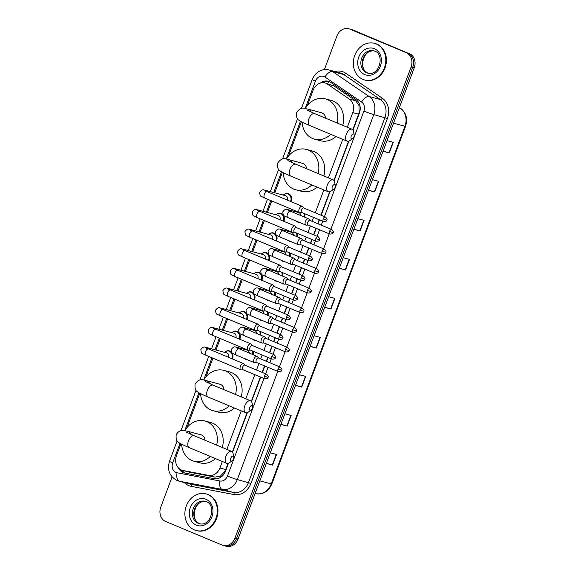 <?xml version="1.0" encoding="UTF-8"?>
<svg xmlns="http://www.w3.org/2000/svg" width="575" height="575" viewBox="0 0 575 575"><rect width="100%" height="100%" fill="white"/><g stroke="black" fill="none" stroke-linecap="round" stroke-linejoin="round"><path stroke-width="0.86" d="M304.556 213.648A6.073 5.132 105 0 1 304.8 217.249M299.367 222.381A6.073 5.132 105 0 1 298.166 222.23A6.073 5.132 105 0 1 297.62 222.043A6.073 5.132 105 0 1 296.118 221.023M297.21 233.306A6.073 5.132 105 0 1 297.455 236.9M292.021 242.032A6.073 5.132 105 0 1 290.821 241.888A6.073 5.132 105 0 1 290.267 241.701A6.073 5.132 105 0 1 288.772 240.673M289.865 252.957A6.073 5.132 105 0 1 290.102 256.558M284.675 261.69A6.073 5.132 105 0 1 283.475 261.539A6.073 5.132 105 0 1 282.922 261.352A6.073 5.132 105 0 1 281.427 260.331M282.512 272.607A6.073 5.132 105 0 1 282.756 276.208M277.322 281.34A6.073 5.132 105 0 1 276.122 281.197A6.073 5.132 105 0 1 275.576 281.002A6.073 5.132 105 0 1 274.074 279.982M275.166 292.265A6.073 5.132 105 0 1 275.411 295.859M269.977 300.998A6.073 5.132 105 0 1 268.777 300.847A6.073 5.132 105 0 1 268.223 300.66A6.073 5.132 105 0 1 266.728 299.64M267.821 311.916A6.073 5.132 105 0 1 268.058 315.517M262.631 320.649A6.073 5.132 105 0 1 261.431 320.498A6.073 5.132 105 0 1 260.877 320.311A6.073 5.132 105 0 1 259.382 319.29M260.468 331.574A6.073 5.132 105 0 1 260.712 335.168M255.278 340.299A6.073 5.132 105 0 1 254.078 340.156A6.073 5.132 105 0 1 253.532 339.969A6.073 5.132 105 0 1 252.03 338.948M253.122 351.224A6.073 5.132 105 0 1 253.367 354.825M247.933 359.957A6.073 5.132 105 0 1 246.732 359.806A6.073 5.132 105 0 1 246.179 359.619A6.073 5.132 105 0 1 244.684 358.599M276.151 214.612A6.073 5.132 105 0 1 280.787 213.289A6.073 5.132 105 0 1 281.333 213.476A6.073 5.132 105 0 1 283.877 221.361M268.805 234.262A6.073 5.132 105 0 1 273.434 232.947A6.073 5.132 105 0 1 273.988 233.134A6.073 5.132 105 0 1 276.525 241.011M261.452 253.92A6.073 5.132 105 0 1 266.088 252.597A6.073 5.132 105 0 1 266.642 252.784A6.073 5.132 105 0 1 269.179 260.662M254.107 273.571A6.073 5.132 105 0 1 258.743 272.248A6.073 5.132 105 0 1 259.289 272.442A6.073 5.132 105 0 1 261.826 280.32M283.497 194.961A6.073 5.132 105 0 1 288.132 193.638A6.073 5.132 105 0 1 288.686 193.825A6.073 5.132 105 0 1 291.223 201.703M246.761 293.228A6.073 5.132 105 0 1 251.39 291.906A6.073 5.132 105 0 1 251.943 292.093A6.073 5.132 105 0 1 254.481 299.97M239.408 312.879A6.073 5.132 105 0 1 244.044 311.557A6.073 5.132 105 0 1 244.598 311.743A6.073 5.132 105 0 1 247.135 319.628M232.063 332.53A6.073 5.132 105 0 1 236.699 331.214A6.073 5.132 105 0 1 237.245 331.401A6.073 5.132 105 0 1 239.782 339.279M224.71 352.188A6.073 5.132 105 0 1 229.346 350.865A6.073 5.132 105 0 1 229.899 351.052A6.073 5.132 105 0 1 232.437 358.929M352.827 129.785L359.188 112.377L358.958 105.469L355.695 100.762L333.838 85.84L324.947 82.972A11.385 9.624 -75 0 0 313.102 90.253L307.409 105.484M347.293 127.255L352.77 112.614A11.385 9.624 -75 0 0 349.334 99.058L327.47 84.137A11.385 9.624 -75 0 0 325.982 83.325A11.385 9.624 -75 0 0 324.947 82.972M180.902 443.835L176.489 455.637A11.385 9.624 -75 0 0 182.447 470.357L189.383 472.19L214.993 477.106L220.383 476.107L225.005 471.27L228.11 463.349M232.393 451.907L247.027 412.757M251.304 401.321L260.403 376.992M262.128 372.363L264.558 365.873M266.283 361.251L267.749 357.334M269.474 352.712L271.903 346.222M273.635 341.593L275.094 337.683M276.827 333.062L279.256 326.564M280.981 321.942L282.447 318.033M284.172 313.404L286.602 306.913M288.327 302.292L289.793 298.375M291.518 293.753L293.947 287.256M295.679 282.634L297.138 278.724M298.871 274.095L301.3 267.605M303.025 262.983L304.491 259.066M306.216 254.445L308.646 247.954M310.371 243.326L311.837 239.416M313.569 234.794L315.991 228.297M317.723 223.675L319.183 219.758M320.915 215.136L329.633 191.813M333.91 180.377L348.551 141.227M182.447 470.357A11.385 9.624 -75 0 0 183.015 470.487L208.624 475.396A11.385 9.624 -75 0 0 219.902 467.993L222.338 461.466M226.859 449.377L241.248 410.881M245.769 398.784L254.797 374.648M256.529 370.027L258.951 363.529M260.683 358.908L262.143 354.998M263.875 350.369L266.304 343.879M268.029 339.257L269.495 335.34M271.22 330.718L273.65 324.228M275.382 319.599L276.841 315.689M278.573 311.068L280.995 304.57M282.728 299.949L284.187 296.032M285.919 291.41L288.348 284.92M290.073 280.291L291.539 276.381M293.264 271.759L295.694 265.262M297.426 260.64L298.885 256.73M300.617 252.102L303.039 245.611M304.772 240.99L306.231 237.072M307.963 232.451L310.392 225.961M312.117 221.332L313.583 217.422M315.308 212.793L323.854 189.937M328.382 177.847L342.772 139.351M301.343 121.713L288.492 156.069M282.426 172.306L274.764 192.805M271.716 200.955L267.411 212.455M264.363 220.606L260.065 232.113M257.018 240.264L252.72 251.764M249.672 259.914L245.367 271.414M242.319 279.572L238.021 291.072M234.974 299.223L230.676 310.723M227.621 318.873L223.323 330.381M220.275 338.531L215.977 350.031M212.93 358.182L205.886 377.013M199.82 393.243L186.976 427.599M245.237 349.399A6.073 5.132 105 0 1 245.583 349.104A5.692 4.808 105 0 0 245.079 349.543M353.043 130.072L359.375 113.124A11.385 9.624 -75 0 0 355.939 99.576L330.798 82.412A11.385 9.624 -75 0 0 329.31 81.607A11.385 9.624 -75 0 0 328.275 81.255A11.385 9.624 -75 0 0 320.383 83.052M323.085 82.699A11.385 9.624 105 0 1 329.051 81.499M324.35 69.64L336.921 36.024A11.385 9.624 105 0 1 348.766 28.75A11.385 9.624 105 0 1 349.801 29.102L406.173 52.656A11.385 9.624 105 0 1 411.089 67.016L234.945 538.135A11.385 9.624 105 0 1 223.1 545.409A11.385 9.624 105 0 1 222.065 545.057L165.693 521.503A11.385 9.624 105 0 1 160.777 507.143L172.069 476.927M348.766 28.75L351.9 29.591A11.385 9.624 105 0 1 352.935 29.943L407.74 53.073A11.385 9.624 105 0 1 412.656 67.433L236.512 538.552A11.385 9.624 105 0 1 224.667 545.833A11.385 9.624 105 0 0 236.512 538.552L412.656 67.433A11.385 9.624 105 0 0 407.74 53.073L351.368 29.519L406.173 52.656M350.333 29.167A11.385 9.624 105 0 1 351.368 29.519A11.385 9.624 105 0 0 350.333 29.167M178.494 467.964A11.385 9.624 -75 0 0 184.18 472.894A11.385 9.624 -75 0 0 184.748 473.031L214.195 478.68A11.385 9.624 -75 0 0 225.472 471.27L228.476 463.22M232.602 452.187L247.394 412.634M251.519 401.602L260.676 377.107M262.408 372.485L264.831 365.988M266.563 361.366L268.022 357.449M269.754 352.827L272.183 346.337M273.908 341.708L275.375 337.798M277.1 333.177L279.529 326.679M281.261 322.058L282.72 318.147M284.452 313.519L286.875 307.028M288.607 302.407L290.073 298.49M291.798 293.868L294.228 287.378M295.952 282.749L297.419 278.839M299.144 274.21L301.573 267.72M303.305 263.098L304.764 259.181M306.497 254.56L308.919 248.069M310.651 243.441L312.117 239.531M313.842 234.909L316.272 228.412M317.997 223.79L319.463 219.88M321.188 215.251L330 191.691M334.125 180.658L348.917 141.098M184.985 473.074A11.385 9.624 105 0 1 180.823 469.732M409.307 53.497A11.385 9.624 105 0 1 414.223 67.857L238.079 538.976A11.385 9.624 105 0 1 226.234 546.25L223.1 545.409M295.564 385.236L301.76 387.083L295.5 385.408M299.474 374.763L305.735 376.445L301.76 387.083M280.974 424.257L287.169 426.111L280.909 424.429M284.884 413.792L291.144 415.466L287.169 426.111M266.383 463.277L272.579 465.132L266.318 463.457M270.293 452.812L276.553 454.487L272.579 465.132M339.329 268.166L345.525 270.013L339.264 268.338M343.246 257.693L349.507 259.375L345.525 270.013M353.92 229.145L360.115 230.992L353.855 229.317M357.837 218.673L364.097 220.347L360.115 230.992M368.51 190.117L374.706 191.971L368.446 190.289M372.427 179.652L378.688 181.326L374.706 191.971M383.101 151.096L389.297 152.943L383.036 151.268M387.018 140.623L393.278 142.305L389.297 152.943M310.155 346.215L316.351 348.062L310.09 346.387M314.065 335.743L320.325 337.417L316.351 348.062M324.746 307.187L330.941 309.041L324.674 307.359M328.656 296.722L334.916 298.396L330.941 309.041M362.94 79.393A18.975 16.035 105 0 1 354.387 56.472A18.975 16.035 105 0 1 374.483 43.326A18.975 16.035 105 0 1 376.201 43.916A18.975 16.035 105 0 1 384.754 66.837A18.975 16.035 105 0 1 364.658 79.975A18.975 16.035 105 0 1 362.94 79.393M374.483 43.326L375.065 43.484A18.975 16.035 105 0 1 376.79 44.074A18.975 16.035 105 0 1 385.343 66.995A18.975 16.035 105 0 1 365.247 80.133L364.658 79.975M351.224 136.095A2.659 1.409 112.7 0 0 351.138 138.496A2.659 1.409 112.7 0 0 352.619 138.712A2.659 1.409 112.7 0 0 353.97 136.828A2.659 1.409 112.7 0 0 354.214 134.895A2.659 1.409 112.7 0 0 352.899 134.04A2.659 1.409 112.7 0 0 351.224 136.095M352.619 138.712L349.672 140.688A6.447 3.421 -67.3 0 1 347.142 141.177A6.447 3.421 -67.3 0 1 346.301 134.334A6.447 3.421 -67.3 0 1 352.116 129.274A6.447 3.421 -67.3 0 1 353.553 131.409L354.214 134.895M325.428 118.119A6.447 5.455 -75 0 0 322.165 112.959A6.447 5.455 -75 0 0 321.576 112.757L307.869 109.085C306.137 109.408 301.738 105.002 296.635 112.52C296.218 116.854 296.988 119.42 298.942 120.204C299.999 121.059 301.415 122.001 309.76 125.558L347.142 141.177M330.74 134.32A20.872 17.638 105 0 1 314.503 139.15A20.872 17.638 105 0 1 312.613 138.503A20.872 17.638 105 0 1 302.076 122.094M305.332 108.481A20.872 17.638 105 0 1 325.306 98.828A20.872 17.638 105 0 1 327.204 99.475A20.872 17.638 105 0 1 337.087 122.993M325.306 98.828L331.186 100.402A20.872 17.638 105 0 1 333.076 101.049A20.872 17.638 105 0 1 342.757 125.364M335.958 136.505A20.872 17.638 105 0 1 320.383 140.724L314.503 139.15M332.314 186.688A2.659 1.409 112.7 0 0 332.228 189.082A2.659 1.409 112.7 0 0 333.701 189.304A2.659 1.409 112.7 0 0 335.053 187.421A2.659 1.409 112.7 0 0 335.297 185.481A2.659 1.409 112.7 0 0 333.989 184.632A2.659 1.409 112.7 0 0 332.314 186.688M333.701 189.304L330.762 191.281A6.447 3.421 -67.3 0 1 328.232 191.763A6.447 3.421 -67.3 0 1 327.391 184.92A6.447 3.421 -67.3 0 1 333.205 179.86A6.447 3.421 -67.3 0 1 334.636 182.002L335.297 185.481M306.511 168.705A6.447 5.455 -75 0 0 303.248 163.544A6.447 5.455 -75 0 0 302.666 163.35L288.952 159.67C287.22 160.001 282.821 155.595 277.718 163.113C277.301 167.447 278.07 170.006 280.025 170.797C281.089 171.652 282.498 172.586 290.849 176.144L328.232 191.763M311.822 184.906A20.872 17.638 105 0 1 295.593 189.736A20.872 17.638 105 0 1 293.696 189.089A20.872 17.638 105 0 1 283.159 172.687M286.422 159.074A20.872 17.638 105 0 1 306.396 149.421A20.872 17.638 105 0 1 308.286 150.068A20.872 17.638 105 0 1 318.176 173.578M306.396 149.421L312.268 150.995A20.872 17.638 105 0 1 314.166 151.642A20.872 17.638 105 0 1 323.847 175.95M317.048 187.091A20.872 17.638 105 0 1 301.465 191.31L295.593 189.736M249.708 407.625A2.659 1.409 112.7 0 0 249.622 410.025A2.659 1.409 112.7 0 0 251.095 410.248A2.659 1.409 112.7 0 0 252.447 408.365A2.659 1.409 112.7 0 0 252.691 406.424A2.659 1.409 112.7 0 0 251.383 405.569A2.659 1.409 112.7 0 0 249.708 407.625M251.095 410.248L248.156 412.225A6.447 3.421 -67.3 0 1 245.626 412.706A6.447 3.421 -67.3 0 1 244.785 405.864A6.447 3.421 -67.3 0 1 250.599 400.804A6.447 3.421 -67.3 0 1 252.03 402.946L252.691 406.424M223.905 389.649A6.447 5.455 -75 0 0 220.642 384.488A6.447 5.455 -75 0 0 220.053 384.287L206.346 380.614C204.614 380.938 200.215 376.539 195.112 384.05C194.695 388.391 195.464 390.95 197.419 391.74C198.483 392.588 199.892 393.53 208.243 397.088L245.626 412.706M229.217 405.849A20.872 17.638 105 0 1 212.987 410.679A20.872 17.638 105 0 1 211.09 410.033A20.872 17.638 105 0 1 200.553 393.623M203.809 380.018A20.872 17.638 105 0 1 223.79 370.365A20.872 17.638 105 0 1 225.68 371.012A20.872 17.638 105 0 1 235.57 394.522M223.79 370.365L229.662 371.939A20.872 17.638 105 0 1 231.56 372.586A20.872 17.638 105 0 1 241.234 396.894M234.442 408.034A20.872 17.638 105 0 1 218.859 412.253L212.987 410.679M230.791 458.217A2.659 1.409 112.7 0 0 230.704 460.611A2.659 1.409 112.7 0 0 232.178 460.834A2.659 1.409 112.7 0 0 233.536 458.951A2.659 1.409 112.7 0 0 233.773 457.017A2.659 1.409 112.7 0 0 232.465 456.162A2.659 1.409 112.7 0 0 230.791 458.217M232.178 460.834L229.238 462.81A6.447 3.421 -67.3 0 1 226.708 463.299A6.447 3.421 -67.3 0 1 225.867 456.449A6.447 3.421 -67.3 0 1 231.682 451.389A6.447 3.421 -67.3 0 1 233.112 453.531L233.773 457.017M204.987 440.242A6.447 5.455 -75 0 0 201.724 435.081A6.447 5.455 -75 0 0 201.142 434.88L187.436 431.207C185.696 431.53 181.305 427.124 176.202 434.643C175.785 438.977 176.554 441.535 178.502 442.326C179.565 443.181 180.981 444.116 189.326 447.673L226.708 463.299M210.299 456.442A20.872 17.638 105 0 1 194.07 461.265A20.872 17.638 105 0 1 192.179 460.618A20.872 17.638 105 0 1 181.635 444.216M184.898 430.603A20.872 17.638 105 0 1 204.873 420.95A20.872 17.638 105 0 1 206.77 421.597A20.872 17.638 105 0 1 216.653 445.115M204.873 420.95L210.752 422.524A20.872 17.638 105 0 1 212.642 423.171A20.872 17.638 105 0 1 222.324 447.479M215.524 458.62A20.872 17.638 105 0 1 199.949 462.839L194.07 461.265M194.487 529.934A18.975 16.035 105 0 1 185.933 507.013A18.975 16.035 105 0 1 206.03 493.868A18.975 16.035 105 0 1 207.755 494.457A18.975 16.035 105 0 1 216.308 517.378A18.975 16.035 105 0 1 196.212 530.517A18.975 16.035 105 0 1 194.487 529.934M206.03 493.868L206.619 494.026A18.975 16.035 105 0 1 208.337 494.615A18.975 16.035 105 0 1 216.897 517.536A18.975 16.035 105 0 1 196.801 530.675L196.212 530.517M266.06 192.021L264.96 190.634L267.411 191.755A3.414 1.811 112.7 0 0 264.335 194.436A3.414 1.811 112.7 0 0 264.263 194.638A3.414 1.811 112.7 0 0 264.78 198.059C260.044 195.457 260.31 197.405 259.634 192.309C262.868 187.939 264.457 190.584 264.96 190.181L285.488 195.68A3.414 2.889 105 0 1 285.797 195.78A3.414 2.889 105 0 1 287.284 200.057M283.338 195.105A5.692 4.808 105 0 1 287.644 193.897A5.692 4.808 105 0 1 288.161 194.077A5.692 4.808 105 0 1 290.555 201.423M303.816 207.992L302.637 206.597A3.414 1.811 112.7 0 0 302.242 206.31A3.414 1.811 112.7 0 0 302.119 206.267A3.414 1.811 112.7 0 0 299.165 208.984A3.414 1.811 112.7 0 0 299.611 212.613A3.414 1.811 112.7 0 0 299.733 212.649A3.414 1.811 112.7 0 0 300.092 212.685L301.918 212.549M325.436 217.027C327.031 218.637 327.484 219.679 326.794 220.167L323.207 218.96A2.465 1.308 112.7 0 1 325.436 217.027L303.658 207.927A2.465 1.308 112.7 0 0 303.571 207.898A2.465 1.308 112.7 0 0 301.437 209.861A2.465 1.308 112.7 0 0 301.753 212.477A2.465 1.308 112.7 0 0 301.846 212.513M258.714 211.672L257.614 210.285L260.065 211.406A3.414 1.811 112.7 0 0 256.982 214.087A3.414 1.811 112.7 0 0 256.91 214.288A3.414 1.811 112.7 0 0 257.428 217.709C252.698 215.107 252.964 217.055 252.288 211.959C255.516 207.589 257.104 210.234 257.614 209.832L278.142 215.33A3.414 2.889 105 0 1 278.451 215.438A3.414 2.889 105 0 1 279.939 219.715M275.986 214.755A5.692 4.808 105 0 1 280.298 213.555A5.692 4.808 105 0 1 280.808 213.728A5.692 4.808 105 0 1 283.209 221.08M296.47 227.65L295.284 226.255A3.414 1.811 112.7 0 0 294.896 225.961A3.414 1.811 112.7 0 0 294.774 225.917A3.414 1.811 112.7 0 0 291.812 228.642A3.414 1.811 112.7 0 0 292.265 232.264A3.414 1.811 112.7 0 0 292.387 232.307A3.414 1.811 112.7 0 0 292.747 232.336L294.565 232.199M318.09 236.677C319.686 238.287 320.138 239.337 319.448 239.818L315.862 238.618A2.465 1.308 112.7 0 1 318.09 236.677L296.312 227.578A2.465 1.308 112.7 0 0 296.218 227.549A2.465 1.308 112.7 0 0 294.084 229.518A2.465 1.308 112.7 0 0 294.407 232.135A2.465 1.308 112.7 0 0 294.493 232.163M251.368 231.33L250.269 229.943L252.713 231.064A3.414 1.811 112.7 0 0 249.636 233.745A3.414 1.811 112.7 0 0 249.564 233.946A3.414 1.811 112.7 0 0 250.082 237.367C245.353 234.765 245.611 236.713 244.943 231.617C248.17 227.247 249.758 229.885 250.269 229.482L270.789 234.981A3.414 2.889 105 0 1 271.098 235.089A3.414 2.889 105 0 1 272.586 239.365M268.64 234.406A5.692 4.808 105 0 1 272.945 233.206A5.692 4.808 105 0 1 273.463 233.378A5.692 4.808 105 0 1 275.856 240.731M289.124 247.3L287.938 245.906A3.414 1.811 112.7 0 0 287.55 245.618A3.414 1.811 112.7 0 0 287.421 245.575A3.414 1.811 112.7 0 0 284.467 248.292A3.414 1.811 112.7 0 0 284.912 251.915A3.414 1.811 112.7 0 0 285.035 251.958A3.414 1.811 112.7 0 0 285.394 251.994L287.22 251.85M310.737 256.335C312.333 257.938 312.786 258.987 312.096 259.476L308.516 258.268A2.465 1.308 112.7 0 1 310.737 256.335L288.959 247.236A2.465 1.308 112.7 0 0 288.873 247.207A2.465 1.308 112.7 0 0 286.738 249.169A2.465 1.308 112.7 0 0 287.062 251.785A2.465 1.308 112.7 0 0 287.148 251.814M244.016 250.98L242.916 249.593L245.367 250.714A3.414 1.811 112.7 0 0 242.291 253.395A3.414 1.811 112.7 0 0 242.219 253.597A3.414 1.811 112.7 0 0 242.736 257.018C238 254.416 238.266 256.364 237.59 251.268C240.824 246.898 242.406 249.543 242.916 249.14L263.443 254.639A3.414 2.889 105 0 1 263.752 254.747A3.414 2.889 105 0 1 265.24 259.023M261.294 254.064A5.692 4.808 105 0 1 265.6 252.856A5.692 4.808 105 0 1 266.117 253.036A5.692 4.808 105 0 1 268.511 260.389M281.772 266.958L280.593 265.564A3.414 1.811 112.7 0 0 280.197 265.269A3.414 1.811 112.7 0 0 280.075 265.226A3.414 1.811 112.7 0 0 277.121 267.95A3.414 1.811 112.7 0 0 277.567 271.572A3.414 1.811 112.7 0 0 277.689 271.616A3.414 1.811 112.7 0 0 278.048 271.644L279.874 271.508M303.392 275.986C304.987 277.596 305.44 278.638 304.75 279.127L301.163 277.919A2.465 1.308 112.7 0 1 303.392 275.986L281.613 266.886A2.465 1.308 112.7 0 0 281.527 266.857A2.465 1.308 112.7 0 0 279.393 268.82A2.465 1.308 112.7 0 0 279.709 271.443A2.465 1.308 112.7 0 0 279.802 271.472M236.67 270.638L235.57 269.251L238.021 270.372A3.414 1.811 112.7 0 0 234.938 273.046A3.414 1.811 112.7 0 0 234.866 273.247A3.414 1.811 112.7 0 0 235.383 276.668C230.654 274.074 230.92 276.022 230.244 270.918C233.472 266.556 235.06 269.193 235.57 268.791L256.098 274.289A3.414 2.889 105 0 1 256.407 274.397A3.414 2.889 105 0 1 257.895 278.674M253.942 273.714A5.692 4.808 105 0 1 258.247 272.514A5.692 4.808 105 0 1 258.764 272.687A5.692 4.808 105 0 1 261.165 280.039M274.426 286.609L273.24 285.214A3.414 1.811 112.7 0 0 272.852 284.92A3.414 1.811 112.7 0 0 272.73 284.884A3.414 1.811 112.7 0 0 269.768 287.601A3.414 1.811 112.7 0 0 270.214 291.223A3.414 1.811 112.7 0 0 270.343 291.266A3.414 1.811 112.7 0 0 270.703 291.295L272.521 291.158M296.039 295.643C297.634 297.246 298.094 298.296 297.404 298.777L293.818 297.577A2.465 1.308 112.7 0 1 296.039 295.643L274.268 286.544A2.465 1.308 112.7 0 0 274.174 286.508A2.465 1.308 112.7 0 0 272.04 288.478A2.465 1.308 112.7 0 0 272.363 291.094A2.465 1.308 112.7 0 0 272.449 291.123M229.324 290.289L228.217 288.902L230.668 290.023A3.414 1.811 112.7 0 0 227.592 292.704A3.414 1.811 112.7 0 0 227.52 292.905A3.414 1.811 112.7 0 0 228.038 296.326C223.308 293.724 223.567 295.672 222.899 290.576C226.126 286.206 227.714 288.851 228.225 288.449L248.745 293.947A3.414 2.889 105 0 1 249.054 294.048A3.414 2.889 105 0 1 250.542 298.324M246.596 293.372A5.692 4.808 105 0 1 250.901 292.165A5.692 4.808 105 0 1 251.419 292.344A5.692 4.808 105 0 1 253.812 299.69M267.08 306.259L265.894 304.865A3.414 1.811 112.7 0 0 265.499 304.577A3.414 1.811 112.7 0 0 265.377 304.534A3.414 1.811 112.7 0 0 262.423 307.258A3.414 1.811 112.7 0 0 262.868 310.881A3.414 1.811 112.7 0 0 262.991 310.917A3.414 1.811 112.7 0 0 263.35 310.953L265.176 310.816M288.693 315.294C290.289 316.904 290.742 317.946 290.052 318.435L286.472 317.228A2.465 1.308 112.7 0 1 288.693 315.294L266.915 306.195A2.465 1.308 112.7 0 0 266.829 306.166A2.465 1.308 112.7 0 0 264.694 308.128A2.465 1.308 112.7 0 0 265.018 310.744A2.465 1.308 112.7 0 0 265.104 310.78M221.972 309.939L220.872 308.552L223.323 309.673A3.414 1.811 112.7 0 0 220.247 312.354A3.414 1.811 112.7 0 0 220.175 312.556A3.414 1.811 112.7 0 0 220.692 315.977C215.956 313.375 216.222 315.323 215.546 310.227C218.78 305.857 220.362 308.502 220.872 308.099L241.399 313.598A3.414 2.889 105 0 1 241.708 313.706A3.414 2.889 105 0 1 243.196 317.982M239.25 313.023A5.692 4.808 105 0 1 243.556 311.822A5.692 4.808 105 0 1 244.073 311.995A5.692 4.808 105 0 1 246.467 319.348M259.728 325.917L258.549 324.523A3.414 1.811 112.7 0 0 258.153 324.228A3.414 1.811 112.7 0 0 258.031 324.185A3.414 1.811 112.7 0 0 255.077 326.909A3.414 1.811 112.7 0 0 255.523 330.532A3.414 1.811 112.7 0 0 255.645 330.575A3.414 1.811 112.7 0 0 256.004 330.603L257.83 330.467M281.348 334.945C282.943 336.555 283.396 337.604 282.706 338.086L279.119 336.885A2.465 1.308 112.7 0 1 281.348 334.945L259.569 325.845A2.465 1.308 112.7 0 0 259.483 325.817A2.465 1.308 112.7 0 0 257.348 327.786A2.465 1.308 112.7 0 0 257.665 330.402A2.465 1.308 112.7 0 0 257.758 330.431M214.626 329.597L213.526 328.21L215.977 329.331A3.414 1.811 112.7 0 0 212.894 332.012A3.414 1.811 112.7 0 0 212.822 332.213A3.414 1.811 112.7 0 0 213.339 335.635C208.61 333.033 208.869 334.981 208.2 329.885C211.428 325.515 213.016 328.152 213.526 327.75L234.047 333.256A3.414 2.889 105 0 1 234.363 333.356A3.414 2.889 105 0 1 235.851 337.633M231.897 332.673A5.692 4.808 105 0 1 236.203 331.473A5.692 4.808 105 0 1 236.72 331.653A5.692 4.808 105 0 1 239.114 338.998M252.382 345.568L251.196 344.173A3.414 1.811 112.7 0 0 250.808 343.886A3.414 1.811 112.7 0 0 250.686 343.843A3.414 1.811 112.7 0 0 247.724 346.56A3.414 1.811 112.7 0 0 248.17 350.182A3.414 1.811 112.7 0 0 248.299 350.225A3.414 1.811 112.7 0 0 248.659 350.261L250.477 350.118M273.995 354.603C275.59 356.205 276.043 357.255 275.36 357.743L271.774 356.536A2.465 1.308 112.7 0 1 273.995 354.603L252.224 345.503A2.465 1.308 112.7 0 0 252.13 345.474A2.465 1.308 112.7 0 0 249.996 347.437A2.465 1.308 112.7 0 0 250.319 350.053A2.465 1.308 112.7 0 0 250.405 350.082M207.273 349.248L206.173 347.861L208.624 348.982A3.414 1.811 112.7 0 0 205.548 351.663A3.414 1.811 112.7 0 0 205.476 351.864A3.414 1.811 112.7 0 0 205.994 355.285C201.264 352.683 201.523 354.631 200.847 349.535C204.082 345.165 205.67 347.81 206.181 347.408L226.701 352.906A3.414 2.889 105 0 1 227.01 353.014A3.414 2.889 105 0 1 228.498 357.291M224.552 352.331A5.692 4.808 105 0 1 228.857 351.124A5.692 4.808 105 0 1 229.375 351.303A5.692 4.808 105 0 1 231.768 358.656M245.036 365.226L243.85 363.831A3.414 1.811 112.7 0 0 243.455 363.537A3.414 1.811 112.7 0 0 243.333 363.493A3.414 1.811 112.7 0 0 240.379 366.217A3.414 1.811 112.7 0 0 240.824 369.84A3.414 1.811 112.7 0 0 240.947 369.883A3.414 1.811 112.7 0 0 241.306 369.912L243.132 369.775M266.649 374.253C268.245 375.863 268.697 376.905 268.007 377.394L264.428 376.187A2.465 1.308 112.7 0 1 266.649 374.253L244.871 365.154A2.465 1.308 112.7 0 0 244.785 365.125A2.465 1.308 112.7 0 0 242.65 367.087A2.465 1.308 112.7 0 0 242.973 369.711A2.465 1.308 112.7 0 0 243.06 369.739M290.655 211.348A3.414 1.811 112.7 0 0 290.54 211.291A3.414 1.811 112.7 0 0 290.418 211.248A3.414 1.811 112.7 0 0 287.385 214.166A3.414 1.811 112.7 0 0 287.902 217.594C283.173 214.993 283.439 216.94 282.763 211.844C285.991 207.474 287.579 210.112 288.089 209.71L298.662 212.549A3.414 2.889 105 0 1 298.971 212.649A3.414 2.889 105 0 1 300.703 215.539M310.09 220.484L308.912 219.089A3.414 1.811 112.7 0 0 308.516 218.802A3.414 1.811 112.7 0 0 308.394 218.759A3.414 1.811 112.7 0 0 305.483 221.368A3.414 1.811 112.7 0 0 305.886 225.105A3.414 1.811 112.7 0 0 306.008 225.141A3.414 1.811 112.7 0 0 306.367 225.177L308.193 225.041M297.872 221.763L297.908 221.77A5.692 4.808 105 0 1 297.872 221.763A5.692 4.808 105 0 1 297.361 221.583A5.692 4.808 105 0 1 296.837 221.325M296.513 211.967A5.692 4.808 105 0 1 297.045 211.535M331.71 229.518C333.306 231.128 333.759 232.171 333.069 232.659L329.482 231.452A2.465 1.308 112.7 0 1 331.71 229.518L309.932 220.419A2.465 1.308 112.7 0 0 309.846 220.39A2.465 1.308 112.7 0 0 307.711 222.353A2.465 1.308 112.7 0 0 308.027 224.969A2.465 1.308 112.7 0 0 308.121 225.005M303.686 213.289A5.692 4.808 105 0 1 304.118 216.962M283.31 230.999A3.414 1.811 112.7 0 0 283.188 230.942A3.414 1.811 112.7 0 0 283.065 230.898A3.414 1.811 112.7 0 0 280.039 233.824A3.414 1.811 112.7 0 0 280.557 237.245C275.827 234.643 276.086 236.591 275.418 231.495C278.645 227.125 280.233 229.77 280.744 229.368L291.317 232.199A3.414 2.889 105 0 1 291.626 232.307A3.414 2.889 105 0 1 293.358 235.189M302.745 240.142L301.559 238.747A3.414 1.811 112.7 0 0 301.171 238.452A3.414 1.811 112.7 0 0 301.048 238.409A3.414 1.811 112.7 0 0 298.137 241.018A3.414 1.811 112.7 0 0 298.54 244.756A3.414 1.811 112.7 0 0 298.662 244.799A3.414 1.811 112.7 0 0 299.022 244.828L300.84 244.691M290.526 241.414L290.562 241.421A5.692 4.808 105 0 1 290.526 241.414A5.692 4.808 105 0 1 290.008 241.241A5.692 4.808 105 0 1 289.491 240.975M289.168 231.624A5.692 4.808 105 0 1 289.692 231.193M324.365 249.169C325.96 250.779 326.413 251.828 325.723 252.31L322.137 251.11A2.465 1.308 112.7 0 1 324.365 249.169L302.587 240.077A2.465 1.308 112.7 0 0 302.493 240.041A2.465 1.308 112.7 0 0 300.358 242.01A2.465 1.308 112.7 0 0 300.682 244.627A2.465 1.308 112.7 0 0 300.768 244.655M296.341 232.94A5.692 4.808 105 0 1 296.772 236.612M275.957 250.657A3.414 1.811 112.7 0 0 275.842 250.599A3.414 1.811 112.7 0 0 275.72 250.556A3.414 1.811 112.7 0 0 272.694 253.474A3.414 1.811 112.7 0 0 273.211 256.896C268.475 254.301 268.741 256.249 268.065 251.146C271.299 246.776 272.881 249.421 273.391 249.018L283.971 251.85A3.414 2.889 105 0 1 284.28 251.958A3.414 2.889 105 0 1 286.012 254.847M295.399 259.792L294.213 258.398A3.414 1.811 112.7 0 0 293.825 258.11A3.414 1.811 112.7 0 0 293.696 258.067A3.414 1.811 112.7 0 0 290.785 260.676A3.414 1.811 112.7 0 0 291.187 264.407A3.414 1.811 112.7 0 0 291.309 264.45A3.414 1.811 112.7 0 0 291.669 264.486L293.494 264.349M283.18 261.072L283.209 261.079A5.692 4.808 105 0 1 283.18 261.072A5.692 4.808 105 0 1 282.663 260.892A5.692 4.808 105 0 1 282.138 260.633M281.815 251.275A5.692 4.808 105 0 1 282.347 250.844M317.012 268.827C318.607 270.43 319.06 271.479 318.37 271.968L314.791 270.76A2.465 1.308 112.7 0 1 317.012 268.827L295.234 259.728A2.465 1.308 112.7 0 0 295.147 259.699A2.465 1.308 112.7 0 0 293.013 261.661A2.465 1.308 112.7 0 0 293.336 264.277A2.465 1.308 112.7 0 0 293.423 264.306M288.995 252.597A5.692 4.808 105 0 1 289.419 256.27M268.611 270.308A3.414 1.811 112.7 0 0 268.496 270.25A3.414 1.811 112.7 0 0 268.374 270.207A3.414 1.811 112.7 0 0 265.341 273.132A3.414 1.811 112.7 0 0 265.858 276.553C261.129 273.952 261.388 275.899 260.719 270.803C263.947 266.433 265.535 269.071 266.045 268.669L276.618 271.508A3.414 2.889 105 0 1 276.927 271.608A3.414 2.889 105 0 1 278.659 274.498M288.046 279.45L286.868 278.056A3.414 1.811 112.7 0 0 286.472 277.761A3.414 1.811 112.7 0 0 286.35 277.718A3.414 1.811 112.7 0 0 283.439 280.327A3.414 1.811 112.7 0 0 283.842 284.064A3.414 1.811 112.7 0 0 283.964 284.107A3.414 1.811 112.7 0 0 284.323 284.136L286.149 284M275.827 280.722L275.863 280.729A5.692 4.808 105 0 1 275.827 280.722A5.692 4.808 105 0 1 275.317 280.543A5.692 4.808 105 0 1 274.793 280.284M274.469 270.933A5.692 4.808 105 0 1 275.001 270.502M309.666 288.478C311.262 290.088 311.715 291.13 311.025 291.618L307.438 290.411A2.465 1.308 112.7 0 1 309.666 288.478L287.888 279.378A2.465 1.308 112.7 0 0 287.802 279.349A2.465 1.308 112.7 0 0 285.667 281.319A2.465 1.308 112.7 0 0 285.983 283.935A2.465 1.308 112.7 0 0 286.077 283.964M281.642 272.248A5.692 4.808 105 0 1 282.073 275.921M261.266 289.958A3.414 1.811 112.7 0 0 261.143 289.901A3.414 1.811 112.7 0 0 261.021 289.865A3.414 1.811 112.7 0 0 257.995 292.783A3.414 1.811 112.7 0 0 258.513 296.204C253.783 293.602 254.042 295.55 253.374 290.454C256.601 286.084 258.189 288.729 258.7 288.327L269.272 291.158A3.414 2.889 105 0 1 269.582 291.266A3.414 2.889 105 0 1 271.314 294.148M280.701 299.101L279.515 297.706A3.414 1.811 112.7 0 0 279.127 297.419A3.414 1.811 112.7 0 0 279.004 297.376A3.414 1.811 112.7 0 0 276.093 299.978A3.414 1.811 112.7 0 0 276.496 303.715A3.414 1.811 112.7 0 0 276.618 303.758A3.414 1.811 112.7 0 0 276.978 303.787L278.796 303.65M268.482 300.373L268.518 300.387A5.692 4.808 105 0 1 268.482 300.373A5.692 4.808 105 0 1 267.964 300.2A5.692 4.808 105 0 1 267.447 299.934M267.123 290.583A5.692 4.808 105 0 1 267.648 290.152M302.313 308.135C303.916 309.738 304.369 310.787 303.679 311.269L300.092 310.069A2.465 1.308 112.7 0 1 302.313 308.135L280.543 299.036A2.465 1.308 112.7 0 0 280.449 299.007A2.465 1.308 112.7 0 0 278.314 300.969A2.465 1.308 112.7 0 0 278.638 303.586A2.465 1.308 112.7 0 0 278.724 303.614M274.297 291.899A5.692 4.808 105 0 1 274.728 295.579M253.913 309.616A3.414 1.811 112.7 0 0 253.798 309.558A3.414 1.811 112.7 0 0 253.676 309.515A3.414 1.811 112.7 0 0 250.65 312.433A3.414 1.811 112.7 0 0 251.167 315.862C246.431 313.26 246.697 315.208 246.021 310.112C249.255 305.742 250.837 308.38 251.347 307.977L261.927 310.816A3.414 2.889 105 0 1 262.236 310.917A3.414 2.889 105 0 1 263.968 313.806M273.355 318.751L272.169 317.357A3.414 1.811 112.7 0 0 271.781 317.069A3.414 1.811 112.7 0 0 271.652 317.026A3.414 1.811 112.7 0 0 268.741 319.635A3.414 1.811 112.7 0 0 269.143 323.373A3.414 1.811 112.7 0 0 269.265 323.416A3.414 1.811 112.7 0 0 269.625 323.445L271.45 323.308M261.136 320.031L261.165 320.038A5.692 4.808 105 0 1 261.136 320.031A5.692 4.808 105 0 1 260.619 319.851A5.692 4.808 105 0 1 260.094 319.592M259.771 310.234A5.692 4.808 105 0 1 260.303 309.803M294.968 327.786C296.563 329.396 297.016 330.438 296.326 330.927L292.747 329.719A2.465 1.308 112.7 0 1 294.968 327.786L273.19 318.687A2.465 1.308 112.7 0 0 273.103 318.658A2.465 1.308 112.7 0 0 270.969 320.62A2.465 1.308 112.7 0 0 271.292 323.236A2.465 1.308 112.7 0 0 271.378 323.272M266.951 311.557A5.692 4.808 105 0 1 267.375 315.229M246.567 329.267A3.414 1.811 112.7 0 0 246.452 329.209A3.414 1.811 112.7 0 0 246.33 329.166A3.414 1.811 112.7 0 0 243.297 332.091A3.414 1.811 112.7 0 0 243.814 335.512C239.085 332.911 239.344 334.858 238.675 329.762C241.903 325.393 243.491 328.037 244.001 327.635L254.574 330.467A3.414 2.889 105 0 1 254.883 330.575A3.414 2.889 105 0 1 256.615 333.457M266.002 338.409L264.823 337.015A3.414 1.811 112.7 0 0 264.428 336.72A3.414 1.811 112.7 0 0 264.306 336.677A3.414 1.811 112.7 0 0 261.395 339.286A3.414 1.811 112.7 0 0 261.798 343.023A3.414 1.811 112.7 0 0 261.92 343.067A3.414 1.811 112.7 0 0 262.279 343.095L264.105 342.959M253.783 339.681L253.819 339.688A5.692 4.808 105 0 1 253.783 339.681A5.692 4.808 105 0 1 253.266 339.509A5.692 4.808 105 0 1 252.748 339.243M252.425 329.892A5.692 4.808 105 0 1 252.957 329.461M287.622 347.437C289.218 349.047 289.671 350.096 288.981 350.577L285.394 349.377A2.465 1.308 112.7 0 1 287.622 347.437L265.844 338.344A2.465 1.308 112.7 0 0 265.758 338.308A2.465 1.308 112.7 0 0 263.623 340.278A2.465 1.308 112.7 0 0 263.939 342.894A2.465 1.308 112.7 0 0 264.033 342.923M259.598 331.207A5.692 4.808 105 0 1 260.029 334.88M239.214 348.924A3.414 1.811 112.7 0 0 239.099 348.867A3.414 1.811 112.7 0 0 238.977 348.824A3.414 1.811 112.7 0 0 235.951 351.742A3.414 1.811 112.7 0 0 236.469 355.163C231.739 352.568 231.998 354.516 231.322 349.413C234.557 345.043 236.145 347.688 236.656 347.286L247.228 350.118A3.414 2.889 105 0 1 247.537 350.225A3.414 2.889 105 0 1 249.27 353.115M258.657 358.06L257.471 356.665A3.414 1.811 112.7 0 0 257.082 356.378A3.414 1.811 112.7 0 0 256.96 356.335A3.414 1.811 112.7 0 0 254.042 358.944A3.414 1.811 112.7 0 0 254.445 362.681A3.414 1.811 112.7 0 0 254.574 362.717A3.414 1.811 112.7 0 0 254.933 362.753L256.752 362.617M246.438 359.339L246.474 359.346A5.692 4.808 105 0 1 246.438 359.339A5.692 4.808 105 0 1 245.92 359.159A5.692 4.808 105 0 1 245.403 358.901M280.269 367.094C281.865 368.697 282.318 369.747 281.635 370.235L278.048 369.028A2.465 1.308 112.7 0 1 280.269 367.094L258.498 357.995A2.465 1.308 112.7 0 0 258.405 357.966A2.465 1.308 112.7 0 0 256.27 359.928A2.465 1.308 112.7 0 0 256.594 362.545A2.465 1.308 112.7 0 0 256.68 362.573M252.252 350.865A5.692 4.808 105 0 1 252.677 354.538M333.838 85.84L327.47 84.137M183.238 472.161A11.385 6.073 -79.1 0 1 183.173 470.551M359.576 112.542A11.385 0.69 -159.5 0 1 359.188 112.377M358.958 105.469A11.385 5.829 -55.7 0 1 359.612 104.607M225.407 471.435A11.385 0.69 -159.5 0 1 225.005 471.27M327.405 83.634A11.385 5.829 -55.7 0 1 329.159 81.542M220.304 477.566A11.385 6.073 -79.1 0 1 220.383 476.107M355.695 100.762L349.334 99.058M358.656 114.188L352.77 112.614M225.788 469.567L219.902 467.993M214.993 477.106L208.624 475.396M189.383 472.19L183.015 470.487M324.451 216.617L363.91 111.083A7.59 6.411 -75 0 0 361.618 102.048L324.997 77.057A7.59 6.411 -75 0 0 324.005 76.518A7.59 6.411 -75 0 0 315.423 81.132L305.203 108.459M329.202 69.999A15.18 12.83 105 0 1 330.575 70.473A15.18 12.83 105 0 1 332.558 71.552L343.721 74.542A15.18 12.83 -75 0 0 341.744 73.463A15.18 12.83 -75 0 0 340.364 72.996L329.202 69.999C323.696 68.425 316.135 70.545 312.232 79.522A7.59 0.46 20.5 0 0 315.423 81.132M180.004 443.332L172.701 462.853A7.59 6.411 -75 0 0 175.986 472.427A7.59 6.411 -75 0 0 177.057 472.751L219.945 480.98A7.59 6.411 -75 0 0 227.463 476.043L263.939 378.472M277.761 371.385L237.31 479.564A15.18 12.83 105 0 1 222.281 489.447L179.386 481.217A15.18 12.83 105 0 1 178.624 481.038L189.786 484.035A15.18 12.83 -75 0 0 190.555 484.207L233.443 492.437A15.18 12.83 -75 0 0 248.472 482.562L384.927 117.602A15.18 12.83 -75 0 0 380.341 99.532L343.721 74.542A1.898 0.97 124.3 0 0 345.611 73.162L382.231 98.153A17.078 14.432 105 0 1 387.385 118.486L250.937 483.438A17.078 14.432 105 0 1 234.025 494.55L191.137 486.328A17.078 14.432 105 0 1 184.381 482.583M191.137 486.328A1.898 1.013 100.9 0 0 190.555 484.207L179.386 481.217A7.59 4.047 -79.1 0 1 177.057 472.751M334.959 71.544A17.078 14.432 105 0 1 343.383 71.954A17.078 14.432 105 0 1 345.611 73.162M411.089 67.016L414.223 67.857M349.801 29.102L352.935 29.943M234.945 538.135L238.079 538.976M324.997 77.057A7.59 3.888 -55.7 0 1 332.558 71.552L369.179 96.542L380.341 99.532A1.898 0.97 124.3 0 0 382.231 98.153M361.618 102.048A7.59 3.888 -55.7 0 1 369.179 96.542A15.18 12.83 105 0 1 373.764 114.612L387.385 118.486M219.945 480.98A7.59 4.047 -79.1 0 0 222.281 489.447L233.443 492.437A1.898 1.013 100.9 0 1 234.025 494.55M227.463 476.043A7.59 0.46 20.5 0 0 237.31 479.564L250.937 483.438M363.91 111.083A7.59 0.46 20.5 0 0 373.764 114.612L330.927 229.188M329.195 233.817L323.574 248.846M321.849 253.467L316.228 268.496M314.496 273.118L308.876 288.154M307.151 292.776L301.53 307.805M299.805 312.426L294.184 327.455M292.452 332.084L286.832 347.113M285.107 351.735L279.486 366.764M300.438 121.21L286.293 159.045M281.52 171.803L273.772 192.539M270.768 200.56L266.419 212.189M263.422 220.211L259.073 231.847M256.076 239.868L251.728 251.498M248.723 259.519L244.375 271.148M241.378 279.177L237.029 290.806M234.032 298.827L229.677 310.457M226.679 318.478L222.331 330.115M219.334 338.136L214.985 349.765M211.981 357.787L203.687 379.989M198.914 392.739L184.769 430.582M265.672 373.843L268.094 367.353M269.826 362.732L271.292 358.814M273.017 354.193L275.447 347.695M277.172 343.074L278.638 339.164M280.363 334.535L282.792 328.045M284.524 323.423L285.983 319.506M287.716 314.884L290.138 308.394M291.87 303.765L293.336 299.855M295.061 295.234L297.491 288.736M299.216 284.115L300.682 280.205M302.407 275.576L304.836 269.086M306.568 264.464L308.027 260.547M309.76 255.925L312.189 249.428M313.914 244.806L315.38 240.896M317.105 236.268L319.535 229.777M321.26 225.156L322.726 221.238M178.624 481.038L176.978 480.477C169.481 476.301 166.994 469.89 169.51 461.243A7.59 0.46 20.5 0 0 172.701 462.853M393.516 123.237L405.519 126.385L271.817 483.992L271.228 483.898L404.929 126.299A15.18 12.83 -75 0 0 400.351 108.222A3.795 1.941 -55.7 0 1 400.667 108.366C406.23 112.844 407.848 118.853 405.519 126.385M271.817 483.992C268.575 491.287 263.393 494.55 256.27 493.796A3.795 2.027 -79.1 0 1 256.198 493.781A15.18 12.83 -75 0 0 271.228 483.898L259.814 480.844M256.27 493.796L255.092 493.479M399.244 107.927L400.351 108.222L399.381 107.561M330.632 308.955L334.607 298.317M345.223 269.927L349.197 259.289M359.813 230.906L363.788 220.268M374.397 191.885L378.379 181.247M388.988 152.857L392.969 142.219M316.042 347.976L320.016 337.338M301.451 386.997L305.426 376.359M286.86 426.025L290.835 415.38M272.27 465.046L276.244 454.408M373.736 50.794L374.706 51.125C384.732 53.913 379.96 76.475 367.756 73.14A11.565 9.775 105 0 1 366.706 72.781A11.565 9.775 105 0 1 361.488 58.808A11.565 9.775 105 0 1 373.736 50.794A11.565 9.775 105 0 1 374.641 51.096M364.73 74.592A13.843 11.701 105 0 1 358.75 57.133A13.843 11.701 105 0 1 374.411 48.71A13.843 11.701 105 0 1 380.391 66.175A13.843 11.701 105 0 1 364.73 74.592M368.431 73.284A11.565 9.775 105 0 1 368.072 73.147A11.565 9.775 105 0 1 362.732 59.584A11.565 9.775 105 0 1 374.404 51.01M311.204 112.132A6.447 5.455 -75 0 0 308.452 109.286A6.447 5.455 -75 0 0 307.869 109.085M306.813 109.99L314.733 113.656A6.447 3.421 112.7 0 0 308.919 118.716A6.447 3.421 112.7 0 0 309.76 125.558M292.287 162.725A6.447 5.455 -75 0 0 289.541 159.872A6.447 5.455 -75 0 0 288.952 159.67M287.895 160.576L295.823 164.242A6.447 3.421 112.7 0 0 290.008 169.302A6.447 3.421 112.7 0 0 290.849 176.144M209.681 383.669A6.447 5.455 -75 0 0 206.935 380.815A6.447 5.455 -75 0 0 206.346 380.614M205.289 381.52L213.217 385.185A6.447 3.421 112.7 0 0 207.395 390.245A6.447 3.421 112.7 0 0 208.243 397.088M190.771 434.254A6.447 5.455 -75 0 0 188.018 431.401A6.447 5.455 -75 0 0 187.436 431.207M186.372 432.105L194.3 435.771A6.447 3.421 112.7 0 0 188.485 440.831A6.447 3.421 112.7 0 0 189.326 447.673M205.289 501.335L206.26 501.666C216.279 504.455 211.514 527.016 199.302 523.681A11.565 9.775 105 0 1 198.253 523.322A11.565 9.775 105 0 1 193.035 509.349A11.565 9.775 105 0 1 205.289 501.335A11.565 9.775 105 0 1 206.188 501.637M196.283 525.133A13.843 11.701 105 0 1 190.296 507.675A13.843 11.701 105 0 1 205.958 499.251A13.843 11.701 105 0 1 211.945 516.717A13.843 11.701 105 0 1 196.283 525.133M199.985 523.832A11.565 9.775 105 0 1 199.626 523.688A11.565 9.775 105 0 1 194.285 510.126A11.565 9.775 105 0 1 205.951 501.551M264.96 190.181A3.414 2.889 105 0 1 265.269 190.282A3.414 2.889 105 0 1 266.512 191.374M323.207 218.96A2.465 1.308 112.7 0 0 323.531 221.576L301.753 212.477M257.614 209.832A3.414 2.889 105 0 1 257.923 209.94A3.414 2.889 105 0 1 259.167 211.025M315.862 238.618A2.465 1.308 112.7 0 0 316.185 241.234L294.407 232.135M250.269 229.482A3.414 2.889 105 0 1 250.578 229.59A3.414 2.889 105 0 1 251.814 230.676M308.516 258.268A2.465 1.308 112.7 0 0 308.84 260.885L287.062 251.785M242.916 249.14A3.414 2.889 105 0 1 243.225 249.248A3.414 2.889 105 0 1 244.468 250.333M301.163 277.919A2.465 1.308 112.7 0 0 301.487 280.535L279.709 271.443M235.57 268.791A3.414 2.889 105 0 1 235.879 268.899A3.414 2.889 105 0 1 237.123 269.984M293.818 297.577A2.465 1.308 112.7 0 0 294.141 300.193L272.363 291.094M228.225 288.449A3.414 2.889 105 0 1 228.534 288.549A3.414 2.889 105 0 1 229.77 289.642M286.472 317.228A2.465 1.308 112.7 0 0 286.796 319.844L265.018 310.744M220.872 308.099A3.414 2.889 105 0 1 221.181 308.207A3.414 2.889 105 0 1 222.424 309.293M279.119 336.885A2.465 1.308 112.7 0 0 279.443 339.502L257.665 330.402M213.526 327.75A3.414 2.889 105 0 1 213.835 327.858A3.414 2.889 105 0 1 215.079 328.95M271.774 356.536A2.465 1.308 112.7 0 0 272.097 359.152L250.319 350.053M206.181 347.408A3.414 2.889 105 0 1 206.49 347.516A3.414 2.889 105 0 1 207.726 348.601M264.428 376.187A2.465 1.308 112.7 0 0 264.744 378.803L242.973 369.711M288.089 209.71A3.414 2.889 105 0 1 288.398 209.818A3.414 2.889 105 0 1 289.642 210.903M329.482 231.452A2.465 1.308 112.7 0 0 329.806 234.068L308.027 224.969M305.886 225.105L287.902 217.594A3.414 1.811 112.7 0 0 288.032 217.63M280.744 229.368A3.414 2.889 105 0 1 281.053 229.468A3.414 2.889 105 0 1 282.289 230.561M322.137 251.11A2.465 1.308 112.7 0 0 322.46 253.726L300.682 244.627M298.54 244.756L280.557 237.245A3.414 1.811 112.7 0 0 280.679 237.288M273.391 249.018A3.414 2.889 105 0 1 273.7 249.126A3.414 2.889 105 0 1 274.943 250.211M314.791 270.76A2.465 1.308 112.7 0 0 315.114 273.377L293.336 264.277M291.187 264.407L273.211 256.896A3.414 1.811 112.7 0 0 273.333 256.939M266.045 268.669A3.414 2.889 105 0 1 266.354 268.777A3.414 2.889 105 0 1 267.598 269.869M307.438 290.411A2.465 1.308 112.7 0 0 307.762 293.034L285.983 283.935M283.842 284.064L265.858 276.553A3.414 1.811 112.7 0 0 265.981 276.597M258.7 288.327A3.414 2.889 105 0 1 259.009 288.434A3.414 2.889 105 0 1 260.245 289.52M300.092 310.069A2.465 1.308 112.7 0 0 300.416 312.685L278.638 303.586M276.496 303.715L258.513 296.204A3.414 1.811 112.7 0 0 258.635 296.247M251.347 307.977A3.414 2.889 105 0 1 251.656 308.085A3.414 2.889 105 0 1 252.899 309.17M292.747 329.719A2.465 1.308 112.7 0 0 293.07 332.336L271.292 323.236M269.143 323.373L251.167 315.862A3.414 1.811 112.7 0 0 251.289 315.898M244.001 327.635A3.414 2.889 105 0 1 244.31 327.736A3.414 2.889 105 0 1 245.554 328.828M285.394 349.377A2.465 1.308 112.7 0 0 285.717 351.993L263.939 342.894M261.798 343.023L243.814 335.512A3.414 1.811 112.7 0 0 243.937 335.556M236.656 347.286A3.414 2.889 105 0 1 236.965 347.393A3.414 2.889 105 0 1 238.201 348.479M278.048 369.028A2.465 1.308 112.7 0 0 278.372 371.644L256.594 362.545M254.445 362.681L236.469 355.163A3.414 1.811 112.7 0 0 236.591 355.206M312.232 79.522L301.437 108.395M297.548 118.788L282.519 158.98M278.638 169.381L270.322 191.612M267.49 199.187L262.976 211.269M260.144 218.845L255.623 230.92M252.792 238.496L248.278 250.578M245.446 258.153L240.932 270.228M238.1 277.804L233.579 289.879M230.748 297.455L226.234 309.537M223.402 317.113L218.888 329.188M216.049 336.763L211.535 348.845M208.703 356.421L199.913 379.924M196.032 390.317L181.003 430.51M177.114 440.91L169.51 461.243M399.402 107.503L400.667 108.366M375.108 51.161C362.796 47.919 358.175 70.33 368.158 73.176L369.121 73.507M314.733 113.656L352.116 129.274M295.823 164.242L333.205 179.86M213.217 385.185L250.599 400.804M194.3 435.771L231.682 451.389M206.662 501.702C194.35 498.46 189.721 520.871 199.705 523.717L200.675 524.048M287.644 193.897L289.757 194.465M264.78 198.059L299.611 212.613M267.411 191.755L302.242 206.31M323.531 221.576C325.845 221.591 326.931 221.116 326.794 220.167M280.298 213.555L282.411 214.116M257.428 217.709L292.265 232.264M260.065 211.406L294.896 225.961M316.185 241.234C318.493 241.241 319.585 240.774 319.448 239.818M272.945 233.206L275.066 233.773M250.082 237.367L284.912 251.915M252.713 231.064L287.55 245.618M308.84 260.885C311.147 260.899 312.232 260.425 312.096 259.476M265.6 252.856L267.713 253.424M242.736 257.018L277.567 271.572M245.367 250.714L280.197 265.269M301.487 280.535C303.801 280.55 304.887 280.082 304.75 279.127M258.247 272.514L260.367 273.082M235.383 276.668L270.214 291.223M238.021 270.372L272.852 284.92M294.141 300.193C296.448 300.2 297.541 299.733 297.404 298.777M250.901 292.165L253.022 292.732M228.038 296.326L262.868 310.881M230.668 290.023L265.499 304.577M286.796 319.844C289.103 319.858 290.188 319.384 290.052 318.435M243.556 311.822L245.669 312.383M220.692 315.977L255.523 330.532M223.323 309.673L258.153 324.228M279.443 339.502C281.757 339.509 282.842 339.042 282.706 338.086M236.203 331.473L238.323 332.041M213.339 335.635L248.17 350.182M215.977 329.331L250.808 343.886M272.097 359.152C274.404 359.167 275.497 358.692 275.36 357.743M228.857 351.124L230.978 351.692M205.994 355.285L240.824 369.84M208.624 348.982L243.455 363.537M264.744 378.803C267.059 378.817 268.144 378.35 268.007 377.394M289.189 211.557L288.089 210.17L308.516 218.802M329.806 234.068C332.12 234.083 333.205 233.608 333.069 232.659M281.843 231.208L280.744 229.82L301.171 238.452M322.46 253.726C324.774 253.733 325.86 253.266 325.723 252.31M274.491 250.858L273.391 249.478L293.825 258.11M315.114 273.377C317.422 273.391 318.507 272.917 318.37 271.968M267.145 270.516L266.045 269.129L286.472 277.761M307.762 293.034C310.076 293.042 311.161 292.574 311.025 291.618M259.799 290.167L258.692 288.779L279.127 297.419M300.416 312.685C302.723 312.699 303.816 312.225 303.679 311.269M252.447 309.824L251.347 308.437L271.781 317.069M293.07 332.336C295.377 332.35 296.463 331.876 296.326 330.927M245.101 329.475L244.001 328.088L264.428 336.72M285.717 351.993C288.032 352.001 289.117 351.533 288.981 350.577M237.748 349.126L236.648 347.746L257.082 356.378M278.372 371.644C280.679 371.658 281.772 371.184 281.635 370.235"/></g></svg>
